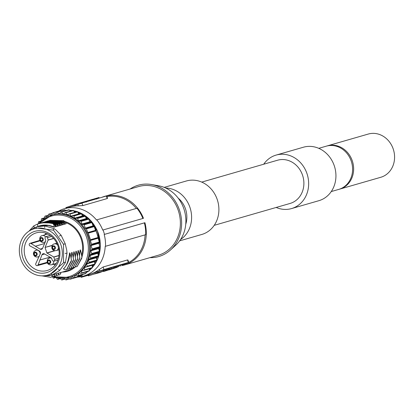 <?xml version="1.0" encoding="UTF-8"?>
<svg xmlns="http://www.w3.org/2000/svg" width="414" height="414" viewBox="0 0 414 414"><rect width="100%" height="100%" fill="white"/><g stroke="black" fill="none" stroke-linecap="round" stroke-linejoin="round"><path stroke-width="0.62" d="M34.145 228.766L36.717 228.026L53.561 230.194L63.528 244.301L63.554 262.802L50.089 274.378L47.522 275.124A24.121 21.28 73.9 0 1 20.7 258.848A24.121 21.28 73.9 0 1 34.145 228.766A24.121 21.28 73.9 0 1 60.967 245.041A24.121 21.28 73.9 0 1 47.522 275.124M43.527 275.817L49.328 275.714L52.06 274.994L59.714 270.456L65.381 262.636L67.016 253.135L66.716 250.17L65.226 243.758L61.091 235.224L55.512 229.547L54.156 228.699L44.986 225.93L37.069 226.717L33.586 228.109L30.217 230.401M51.134 275.284L67.099 270.678A25.28 22.304 -106.1 0 0 73.609 267.408M81.636 255.355A25.28 22.304 -106.1 0 0 82.526 245.611A25.28 22.304 -106.1 0 0 65.365 222.463M76.041 251.427L76.399 252.178L76.207 251.143L75.933 251.226L75.224 256.551M76.072 251.251L76.481 251.707M77.227 255.402L76.802 253.425M80.238 250.216L80.595 250.967L80.409 249.932L80.13 250.015L79.421 255.34M80.233 250.087L80.678 250.496M81.423 254.191L81.004 252.214M73.024 256.618L72.605 254.636M71.839 252.638L72.196 253.389L72.01 252.354L71.736 252.436L71.027 257.767M71.87 252.462L72.284 252.923M73.94 252.033L74.297 252.783L74.111 251.748L73.832 251.831L73.123 257.161M73.935 251.903L74.38 252.317M69.112 268.52L70.261 268.608L70.846 268.241L75.643 259.102L74.706 254.03M78.137 250.822L78.494 251.572L78.308 250.537L78.034 250.62L77.325 255.945M78.168 250.646L78.582 251.101M79.09 253.456L79.767 257.26L78.903 252.819M70.929 257.223L70.504 255.241M63.482 268.748L64.491 269.493L66.059 269.824L66.644 269.452L71.446 260.313L70.706 255.956M69.64 252.861C68.398 261.343 66.302 266.683 63.358 268.872M69.743 253.244L70.101 253.994L69.909 252.959L69.635 253.042L69.862 253.497M69.733 253.114L70.183 253.528M64.429 222.168A25.28 22.304 -106.1 0 0 62.323 221.666M61.991 221.609A25.28 22.304 -106.1 0 0 57.722 221.34M57.484 221.355A25.28 22.304 -106.1 0 0 54.612 221.723M54.457 221.754A25.28 22.304 -106.1 0 0 53.08 222.095L52.381 222.302M56.138 225.526L54.586 225.019M55.279 226.194L56.257 226.608L57.743 226.179L57.556 225.889M58.239 224.921L56.687 224.414M55.988 224.233L53.416 223.751M57.38 225.589L58.358 226.003L59.839 225.573L59.657 225.283M54.348 224.621L56.092 225.118M60.335 224.316L58.783 223.808M58.089 223.627L55.512 223.146M55.176 223.105L51.041 223.068M59.481 224.983L60.454 225.397L61.94 224.968L61.758 224.678M52.454 223.441L55.942 223.902M56.444 224.015L58.193 224.512M64.537 223.105L62.985 222.597M62.286 222.416L59.714 221.935M59.373 221.894L55.243 221.857M55.031 221.878L52.65 222.261M63.678 223.772L64.656 224.186L66.136 223.757L65.955 223.467M53.608 222.644L50.291 222.908L52.64 222.416M52.826 222.39L56.345 222.214M56.651 222.225L60.139 222.691M60.646 222.804L62.39 223.301M50.725 222.996L54.244 222.82M54.555 222.83L58.043 223.296M58.545 223.41L60.289 223.907M61.577 224.378L62.555 224.792L64.041 224.362L63.854 224.072M62.436 223.71L60.884 223.203M60.19 223.022L57.613 222.541M57.272 222.499L53.142 222.463M52.935 222.484L50.555 222.867M37.115 226.706L39.465 226.028L48.562 225.511L54.156 227.214L55.533 226.618M38.688 223.607L52.49 214.783A32.473 28.644 73.9 0 1 83.059 226.153A32.473 28.644 73.9 0 1 87.866 261.208A32.473 28.644 73.9 0 1 70.494 277.183L69.655 277.427A32.473 28.644 -106.1 0 0 87.023 261.451A32.473 28.644 -106.1 0 0 72.605 217.857A32.473 28.644 -106.1 0 0 51.652 215.026A32.473 28.644 -106.1 0 0 38.745 223.591M38.507 223.669L38.424 222.152A0.466 0.409 -106.1 0 1 38.807 221.692L40.427 221.702M41.291 220.869L41.421 219.027A0.466 0.409 -106.1 0 1 41.866 218.639L43.677 218.928M44.412 218.411L44.81 216.429A0.466 0.409 -106.1 0 1 45.307 216.118L47.274 216.739M47.817 216.475L48.526 214.405A0.466 0.409 -106.1 0 1 48.769 214.152A0.466 0.409 -106.1 0 0 48.769 214.152A0.466 0.409 -106.1 0 1 49.059 214.173L51 215.12L51.491 214.98M61.153 210.835L60.822 210.612L53.054 212.853A0.466 0.409 -106.1 0 0 52.495 212.998L51.507 214.944A0.466 0.409 73.9 0 1 51.346 215.12M53.054 212.853L54.876 214.079L55.46 213.914M65.785 210.648L64.982 209.934L57.215 212.175A0.466 0.409 -106.1 0 0 56.635 212.232L55.409 213.991A0.466 0.409 73.9 0 1 54.876 214.079M57.215 212.175L58.881 213.665L59.616 213.453M70.292 211.15L69.226 209.914L61.458 212.159A0.466 0.409 -106.1 0 0 60.874 212.118L59.425 213.655A0.466 0.409 73.9 0 1 58.881 213.665M61.458 212.159L62.938 213.872L63.953 213.583M74.634 212.32L73.469 210.555L65.702 212.796A0.466 0.409 -106.1 0 0 65.122 212.672L63.482 213.95A0.466 0.409 73.9 0 1 62.938 213.872M65.702 212.796L66.965 214.711L68.662 214.219M78.82 214.105A0.466 0.409 73.9 0 1 78.655 213.914L77.63 211.839L69.862 214.079A0.466 0.409 -106.1 0 0 69.298 213.867L67.498 214.871A0.466 0.409 73.9 0 1 66.965 214.711M69.376 213.836A0.466 0.409 -106.1 0 0 69.361 213.841L77.144 211.595A0.466 0.409 73.9 0 1 77.63 211.839M69.862 214.079L70.887 216.155A0.466 0.409 -106.1 0 0 71.399 216.393L73.325 215.689A0.466 0.409 73.9 0 1 73.863 215.989L74.623 218.183A0.466 0.409 -106.1 0 0 75.11 218.494L77.123 218.106A0.466 0.409 73.9 0 1 77.599 218.411L78.479 220.807A0.466 0.409 -106.1 0 0 78.898 221.117L80.611 221.06A0.466 0.409 73.9 0 1 81.035 221.371L82.003 224.026A0.466 0.409 -106.1 0 0 82.37 224.336L83.731 224.497A0.466 0.409 73.9 0 1 84.099 224.807L85.305 228.119A0.466 0.409 -106.1 0 0 85.615 228.414L86.128 228.559A0.466 0.409 73.9 0 1 86.433 228.859L87.794 232.575A0.466 0.409 -106.1 0 0 88.037 232.849A0.466 0.409 73.9 0 1 88.28 233.139L90.454 239.711A0.466 0.409 73.9 0 1 90.428 240.094A0.466 0.409 -106.1 0 0 90.402 240.456L91.525 244.26A0.466 0.409 73.9 0 1 91.458 244.684L91.137 245.114A0.466 0.409 -106.1 0 0 91.07 245.538L92.074 248.923A0.466 0.409 73.9 0 1 91.965 249.394L90.977 250.361A0.466 0.409 -106.1 0 0 90.873 250.832L91.675 253.544A0.466 0.409 73.9 0 1 91.525 254.051L90.123 255.06A0.466 0.409 -106.1 0 0 89.973 255.573L90.702 258.02A0.466 0.409 73.9 0 1 90.5 258.559L88.663 259.485A0.466 0.409 -106.1 0 0 88.467 260.033L89.16 262.248A0.466 0.409 73.9 0 1 88.912 262.818L86.961 263.444A0.466 0.409 -106.1 0 0 86.692 263.946L87.111 266.228L94.878 263.987A0.466 0.409 73.9 0 1 94.583 264.499M93.44 264.831A33.399 29.461 73.9 0 1 92.265 266.44L92.198 265.27L84.43 267.516A0.466 0.409 73.9 0 1 84.756 267.061L86.79 266.751A0.466 0.409 -106.1 0 0 87.111 266.228M84.43 267.516L84.559 269.819L92.327 267.579A0.466 0.409 73.9 0 1 92.027 268.024L84.275 270.259A0.466 0.409 -106.1 0 0 84.559 269.819M83.069 270.27L81.718 270.663A0.466 0.409 73.9 0 1 82.107 270.264L84.171 270.275A0.466 0.409 -106.1 0 0 84.275 270.259M81.718 270.663L81.558 272.94L89.326 270.699A0.466 0.409 73.9 0 1 89.026 271.082L81.279 273.323A0.466 0.409 -106.1 0 0 81.558 272.94M79.498 273.074L78.613 273.328A0.466 0.409 73.9 0 1 79.048 273.002L81.118 273.328A0.466 0.409 -106.1 0 0 81.279 273.323M78.613 273.328L78.168 275.538L85.936 273.297A0.466 0.409 73.9 0 1 85.646 273.618M75.845 275.269L75.177 275.46A0.466 0.409 73.9 0 1 75.653 275.212L77.677 275.853A0.466 0.409 -106.1 0 0 78.168 275.538M75.177 275.46L74.453 277.561L82.22 275.32A0.466 0.409 73.9 0 1 81.946 275.584M72.015 276.868L71.472 277.023A0.466 0.409 73.9 0 1 71.979 276.847L73.925 277.794A0.466 0.409 -106.1 0 0 74.453 277.561M71.472 277.023L70.489 278.974L78.303 276.635M67.622 277.923A0.466 0.409 73.9 0 0 67.575 277.98L68.031 277.846A0.466 0.409 73.9 0 1 68.103 277.887L69.93 279.114A0.466 0.409 -106.1 0 0 70.489 278.974M67.575 277.98L66.343 279.74L69.5 278.829M64.18 278.379L65.769 279.792A0.466 0.409 -106.1 0 0 66.343 279.74M63.466 278.41L62.11 279.848L64.92 279.036M60.247 278.327L61.526 279.812A0.466 0.409 -106.1 0 0 62.11 279.848M59.238 278.224L57.862 279.3L60.439 278.555M56.299 277.685L57.282 279.171A0.466 0.409 -106.1 0 0 57.862 279.3M55.031 277.349L53.68 278.099L55.667 277.53M52.573 276.78L53.116 277.887A0.466 0.409 -106.1 0 0 53.68 278.099M53.608 278.13A0.466 0.409 -106.1 0 0 53.623 278.125L55.688 277.53M98.165 237.931A33.399 29.461 73.9 0 1 98.356 238.857L98.17 238.216A0.466 0.409 73.9 0 1 98.196 237.853A0.466 0.409 -106.1 0 0 98.221 237.47L96.048 230.898A0.466 0.409 -106.1 0 0 95.8 230.608A0.466 0.409 73.9 0 1 95.562 230.334L94.201 226.613A0.466 0.409 -106.1 0 0 93.895 226.318L93.383 226.173A0.466 0.409 73.9 0 1 93.072 225.878L91.867 222.566A0.466 0.409 -106.1 0 0 91.499 222.256L90.138 222.095A0.466 0.409 73.9 0 1 89.771 221.785L88.803 219.13A0.466 0.409 -106.1 0 0 88.379 218.82L86.666 218.877A0.466 0.409 73.9 0 1 86.247 218.566L85.367 216.165A0.466 0.409 -106.1 0 0 84.891 215.86L82.878 216.253A0.466 0.409 73.9 0 1 82.391 215.942L82.008 214.83A33.399 29.461 73.9 0 1 83.897 216.056M98.977 243.779L98.837 243.297A0.466 0.409 73.9 0 1 98.905 242.873L98.91 242.863A33.399 29.461 73.9 0 1 98.977 243.779L99.841 246.682A0.466 0.409 -106.1 0 1 99.733 247.153L91.965 249.394M98.993 247.877A33.399 29.461 73.9 0 1 98.879 249.404L98.641 248.591A0.466 0.409 73.9 0 1 98.744 248.121L99.733 247.153M98.46 252.411A33.399 29.461 73.9 0 1 98.046 254.356L97.74 253.327A0.466 0.409 73.9 0 1 97.89 252.819L99.293 251.81A0.466 0.409 -106.1 0 0 99.443 251.303L98.879 249.404M96.586 258.916L96.234 257.793A0.466 0.409 73.9 0 1 96.431 257.244L97.362 256.773A33.399 29.461 73.9 0 1 96.586 258.916L96.928 260.008A0.466 0.409 -106.1 0 1 96.679 260.577L95.717 260.887A33.399 29.461 73.9 0 1 94.671 262.864L94.459 261.705A0.466 0.409 73.9 0 1 94.728 261.203L95.717 260.887M90.521 268.458A33.399 29.461 73.9 0 1 89.403 269.576L89.46 268.764M86.847 271.713A33.399 29.461 73.9 0 1 86.159 272.205L86.221 271.894M78.256 276.728A0.466 0.409 73.9 0 1 78.003 276.935L70.251 279.171M82.22 275.32L82.495 274.529M85.936 273.297L86.159 272.205M89.326 270.699L89.403 269.576M92.327 267.579L92.265 266.44M94.878 263.987L94.671 262.864M97.362 256.773L98.268 256.318A0.466 0.409 -106.1 0 0 98.47 255.78L98.046 254.356M98.91 242.863L99.225 242.444A0.466 0.409 -106.1 0 0 99.293 242.019L98.356 238.857M73.35 215.684L81.118 213.443A0.466 0.409 -106.1 0 1 81.63 213.748L82.008 214.83M81.118 213.443A0.466 0.409 -106.1 0 0 81.092 213.448L73.371 215.678M72.993 210.369A0.466 0.409 73.9 0 1 73.469 210.555M68.791 209.784A0.466 0.409 73.9 0 1 69.226 209.914M64.589 209.846A0.466 0.409 73.9 0 1 64.982 209.934M60.48 210.56A0.466 0.409 73.9 0 1 60.822 210.612M69.956 210.762A33.399 29.461 73.9 0 1 71.13 210.907M74.096 211.502A33.399 29.461 73.9 0 1 75.778 211.989M78.137 212.863A33.399 29.461 73.9 0 1 80.047 213.748M85.879 217.557A33.399 29.461 73.9 0 1 87.364 218.851M89.481 220.993A33.399 29.461 73.9 0 1 90.48 222.137M92.902 225.407A33.399 29.461 73.9 0 1 93.393 226.179L85.615 228.414M95.334 229.713A33.399 29.461 73.9 0 1 95.727 230.567M58.555 211.114A35.024 30.895 73.9 0 1 64.294 208.723A35.024 30.895 73.9 0 1 96.462 219.963L96.778 219.855A35.371 31.2 73.9 0 1 102.734 230.07L103.024 229.972A35.718 31.511 73.9 0 1 104.483 234.376L104.188 234.474A35.371 31.2 73.9 0 1 105.513 246.278L105.197 246.387A35.024 30.895 73.9 0 1 83.711 276.024A35.024 30.895 73.9 0 1 77.578 277.059M55.046 225.801A26.211 23.122 73.9 0 1 55.414 225.273M55.745 224.828A26.211 23.122 73.9 0 1 56.019 224.481M56.527 223.86A26.211 23.122 73.9 0 1 56.951 223.374M57.318 222.98A26.211 23.122 73.9 0 1 57.624 222.665M58.11 222.183A26.211 23.122 73.9 0 1 58.503 221.816M105.197 246.387L145.671 234.691L105.513 246.278M122.016 264.97L123.6 264.515A35.024 30.895 -106.1 0 0 145.086 234.878M128.718 262.409L127.926 260.008L127.502 259.951L103.148 266.978L99.334 269.436A35.024 30.895 -106.1 0 1 91.297 273.804L103.992 269.53L128.345 262.502L121.954 264.774M83.711 276.024L90.009 274.208A35.024 30.895 -106.1 0 0 91.297 273.804L81.165 277.318L80.947 276.671M145.671 234.691A35.371 31.2 -106.1 0 0 144.351 222.887L144.916 222.706A35.718 31.511 73.9 0 1 124.34 265.027A35.718 31.511 73.9 0 1 122.208 265.55M103.024 229.972L143.456 218.302A35.718 31.511 -106.1 0 0 104.535 196.391A35.718 31.511 -106.1 0 0 103.221 196.8A35.718 31.511 -106.1 0 0 101.875 197.307M124.34 265.027L158.433 255.19A35.718 31.511 -106.1 0 0 178.341 210.648A35.718 31.511 73.9 0 0 138.628 186.554L104.535 196.391M130.094 189.012A37.11 32.737 73.9 0 1 151.612 184.551A37.11 32.737 73.9 0 1 179.505 210.25A37.11 32.737 73.9 0 1 170.485 249.968A37.11 32.737 73.9 0 1 149.899 257.653M170.485 249.968L175.795 245.14A33.658 29.694 -106.1 0 0 183.971 209.117A33.658 29.694 -106.1 0 0 158.676 185.808L151.612 184.551M178.175 198.12A22.501 19.846 73.9 0 1 185.57 209.163A22.501 19.846 73.9 0 1 185.741 224.331M165.693 188.013A27.831 24.55 73.9 0 1 190.026 207.637A27.831 24.55 73.9 0 1 180.556 239.535M179.635 240.865L201.799 234.469A27.831 24.55 -106.1 0 0 217.314 199.76A27.831 24.55 -106.1 0 0 186.367 180.985L164.203 187.382M201.737 182.103L277.592 160.218A22.501 19.846 73.9 0 1 302.608 175.391A22.501 19.846 73.9 0 1 290.069 203.45L214.209 225.335M263.708 164.223A27.831 24.55 73.9 0 1 276.112 155.09A27.831 24.55 73.9 0 1 307.064 173.864A27.831 24.55 73.9 0 1 291.544 208.573A27.831 24.55 73.9 0 1 276.179 207.455M291.544 208.573L318.837 200.702A27.831 24.55 -106.1 0 0 334.352 165.993A27.831 24.55 -106.1 0 0 303.405 147.218L276.112 155.09M331.247 191.568L338.771 189.395A22.501 19.846 -106.1 0 0 351.315 161.341A22.501 19.846 -106.1 0 0 326.299 146.163L318.775 148.336M326.827 146.018A22.501 19.846 73.9 0 1 327.35 145.863A22.501 19.846 73.9 0 1 352.361 161.036A22.501 19.846 73.9 0 1 339.822 189.094A22.501 19.846 73.9 0 1 339.294 189.239M339.822 189.094L380.761 177.285A22.501 19.846 -106.1 0 0 393.3 149.226A22.501 19.846 -106.1 0 0 368.284 134.048L327.35 145.863M144.916 222.706L104.483 234.376M104.188 234.474L144.351 222.887M136.335 208.444A35.024 30.895 -106.1 0 0 106.947 196.572M142.887 218.468A35.371 31.2 -106.1 0 0 136.936 208.268L96.778 219.855M64.294 208.723L70.592 206.907A35.024 30.895 -106.1 0 1 78.303 205.836L82.847 205.587L107.2 198.56L107.521 198.322L106.729 195.92L82.003 203.036L69.945 207.093M81.03 203.657L80.74 202.777L76.031 204.133L65.966 207.585L66.261 207.466L66.55 208.345M80.849 202.793L83.55 201.98L83.737 202.539M85.9 201.307L86.19 202.192L85.905 201.302L83.561 202.001M87.266 201.52L87.075 200.945L88.104 200.65L88.296 201.225M87.075 200.945L85.921 201.344M89.362 200.914L89.176 200.34L90.2 200.045L90.392 200.619M89.176 200.34L88.115 200.686M93.445 199.734L93.253 199.165L92.187 199.47L92.244 200.081M92.053 199.512L91.023 199.807L91.215 200.381M91.023 199.807L90.216 200.086M94.785 199.351L94.599 198.777L95.665 198.466L95.857 199.041M94.599 198.777L93.564 199.118L93.74 199.651M93.564 199.118L93.269 199.206M92.187 199.47L92.374 200.045M98.19 198.368L97.999 197.794L99.029 197.499L99.215 198.073M97.999 197.794L97.44 197.985M96.819 199.103L96.529 198.223L97.435 197.97L97.621 198.534M96.529 198.223L95.675 198.487M88.254 275.289L81.165 277.318M88.539 275.838L88.829 275.714L88.539 274.834L88.249 274.958L97.274 271.838L103.019 270.145L102.729 270.264L103.019 270.145L103.309 271.025L88.539 275.838L103.019 271.149M103.127 270.151L105.751 269.369L106.041 270.249L99.293 272.422M105.761 269.4L107.588 268.826L107.878 269.711L106.201 270.285L107.091 269.98M107.604 268.872L109.524 268.272L109.813 269.152L103.976 271.046M109.529 268.298L114.911 266.714L115.201 267.594L114.217 267.993L116.272 267.289L115.982 266.404L117.007 266.109L117.302 266.989L111.459 268.877M114.926 266.766L115.982 266.404M117.012 266.119L118.285 265.741L118.575 266.621L112.706 268.567M118.761 266.569L113.886 268.236L118.761 266.569L118.29 265.757M118.471 265.69L119.677 265.338L119.972 266.218M121.007 265.923L120.717 265.038L119.693 265.374M120.717 265.038L121.923 264.691L122.218 265.571M98.066 272.598L94.578 273.778M97.373 272.909L98.206 272.635M94.873 273.68L97.606 272.831M94.49 273.908L94.868 273.68M100.276 271.962L99.329 272.267M93.802 274.177L100.141 272.003M100.659 271.874L100.209 271.982M94.216 274.021L93.952 274.13L94.216 274.021M95.013 273.747L94.097 274.063M95.732 273.514L94.899 273.789M98.206 272.666L95.494 273.587M98.61 272.515L98.211 272.666M99.443 272.231L98.491 272.557M96.141 273.328L95.717 273.488M96.26 273.287L97.073 273.054M96.948 273.064L97.383 272.935M96.84 273.131L96.027 273.369M99.303 272.443L104.095 270.803L103.805 269.918M104.095 270.803L105.803 270.306L105.508 269.426M103.283 271.149L104.39 270.772L103.277 271.139M96.607 273.494L100.85 272.039L95.044 273.882M96.7 273.406L97.958 272.966M99.293 272.707L97.492 273.188M99.427 272.666L101.684 271.796M101.435 271.77L103.2 271.315M101.332 271.91L99.075 272.779M99.189 272.686L101.513 271.91M100.819 272.117L100.255 272.355M103.992 271.092L102.035 271.574M102.056 271.651L106.853 270.006L106.558 269.126M106.853 270.006L107.878 269.711M107.107 270.021L108.784 269.447L108.494 268.567M108.784 269.447L109.813 269.152M106.476 270.399L113.969 267.951L106.119 270.414M113.969 267.951L113.679 267.071M109.72 269.255L108.706 269.638M107.878 269.892L108.525 269.654M108.354 269.752L109.363 269.374M110.202 269.116L109.534 269.317M110.052 269.369L103.531 271.512L110.046 269.343M111.48 268.929L109.379 269.524M109.379 269.535L114.176 267.894L113.881 267.009M114.176 267.894L115.201 267.594M116.272 267.289L117.302 266.989M111.759 268.877L104.69 271.175L111.754 268.852M109.555 269.602L108.09 270.088L109.555 269.602M112.712 268.572L117.504 266.932L117.214 266.052M117.504 266.932L118.575 266.621M117.027 267.356L109.089 269.902L117.017 267.33M110.585 269.4L111.837 268.955M65.226 243.758L63.394 244.353M30.108 230.463L33.518 228.14L37.069 226.717M36.189 226.996L36.008 228.544M50.979 273.809L52.06 274.994M57.706 226.137L56.413 223.958L55.973 224.088L56.257 226.551M55.14 225.956L56.257 226.608M55.072 223.084L55.978 224.388M40.619 223.063L41.664 222.737L55.372 223.089L41.529 222.773L40.551 223.084M54.498 224.88L56.123 225.402L54.498 224.88M56.537 224.207L55.212 223.048M59.802 225.532L58.514 223.353L58.074 223.482L58.358 225.946M57.241 225.351L58.358 226.003M54.213 224.419L56.071 224.931M58.074 223.777L57.173 222.478M42.72 222.458L43.76 222.132L57.474 222.484L43.63 222.168L41.69 222.841M42.59 222.499L41.623 222.851M52.863 223.565L55.978 224.109L52.863 223.565M56.599 224.274L58.224 224.797L56.599 224.274M57.308 222.442L58.638 223.601M61.903 224.926L60.61 222.748L60.175 222.877L60.46 225.34M59.337 224.74L60.454 225.397M51.797 223.255L55.874 223.715M56.314 223.814L58.167 224.326M50.611 222.975L54.601 222.923L50.611 222.975M54.964 222.96L58.074 223.503L54.964 222.96M58.7 223.663L60.32 224.191L58.7 223.663M59.409 221.837L60.739 222.996M43.791 222.235L45.861 221.526L59.575 221.878L45.731 221.562M44.821 221.852L45.861 221.526M42.777 222.665L43.729 222.261M59.269 221.873L60.175 223.172M44.686 221.894L43.724 222.246M43.661 222.271L42.709 222.675M66.1 223.715L64.812 221.537L64.372 221.666L64.656 224.129M63.539 223.529L64.656 224.186M49.959 222.846L52.216 222.334M52.392 222.302L55.709 222.039M55.993 222.044L60.077 222.504M60.511 222.597L62.369 223.115M50.658 222.66L51.952 222.282L50.658 222.66M52.092 222.246L54.612 221.785L52.092 222.246M54.814 221.764L58.798 221.713L54.814 221.764M59.161 221.744L62.276 222.287L59.161 221.744M62.897 222.453L64.522 222.98L62.897 222.453M63.606 220.626L64.936 221.785M47.988 221.024L50.058 220.315L63.772 220.667L49.928 220.351M49.018 220.641L50.058 220.315M44.997 222.478L45.918 221.971M45.98 221.94L46.917 221.485M46.979 221.454L47.926 221.05M63.471 220.662L64.372 221.961M48.888 220.683L47.92 221.035M47.858 221.06L46.911 221.464M46.844 221.495L45.913 221.945M45.85 221.976L44.929 222.484M64.004 224.321L62.711 222.142L62.271 222.271L62.555 224.735M61.438 224.134L62.555 224.792M53.898 222.649L57.976 223.11M58.415 223.208L60.268 223.72M49.996 222.851L52.511 222.39L49.996 222.851M52.713 222.37L56.702 222.318L52.713 222.37M57.065 222.349L60.175 222.898L57.065 222.349M60.796 223.058L62.421 223.586L60.796 223.058M61.51 221.231L62.835 222.39M45.892 221.63L46.854 221.273M46.917 221.247L47.962 220.921L61.541 221.309L47.827 220.957L46.849 221.262M43.879 222.546L44.815 222.09M44.878 222.059L46.787 221.288M61.37 221.267L62.276 222.566M45.757 221.666L44.81 222.07M44.748 222.101L43.812 222.551M37.777 226.593L37.772 226.442C43.17 224.44 48.624 224.631 54.146 227.017L54.156 227.214M54.162 227.157L53.877 224.693L54.312 224.564L55.605 226.743M53.877 224.988L52.971 223.689M39.485 223.363L46.311 222.473L53.277 223.695L48.086 222.634L43.061 222.654L37.576 224.005L37.772 226.442L37.167 226.691M37.7 223.958L33.725 225.935M34.362 228.14L33.85 225.858L29.042 231.11M54.441 224.812L53.111 223.653M60.646 272.707L60.563 273.877M60.672 273.773L59.538 274.86M57.97 274.963L59.435 274.943M76.988 254.061L77.744 258.496L72.942 267.635L72.357 268.003L71.208 267.915M77.651 257.782L77.221 255.391M76.719 253.001L77.713 258.082M76.259 251.914L76.849 253.704M76.098 251.552L75.301 256.98M75.933 251.226L76.16 251.681M77.496 259.656L77.744 258.496M72.942 267.635L72.486 267.961M77.553 259.48L72.968 267.729M81.185 252.85L81.941 257.285L77.144 266.425L76.559 266.792L75.41 266.704M81.91 256.871L80.921 251.79M81.051 252.493L80.456 250.703M80.3 250.341L79.498 255.769M80.13 250.015L80.357 250.47M81.418 254.165L81.853 256.571M81.941 257.285L81.693 258.445M77.144 266.425L76.688 266.751M81.755 258.269L77.164 266.518M73.516 259.293L72.522 254.212M72.792 255.272L73.547 259.707L73.294 260.872M73.024 256.602L73.454 258.993M67.011 269.126L68.16 269.219L68.874 268.81L68.289 269.172M68.745 268.846L73.547 259.707M72.652 254.915L72.062 253.125M71.901 252.763L71.105 258.191M71.964 252.892L71.736 252.436M73.356 260.691L68.765 268.94M75.612 258.688L74.623 253.606M74.158 252.519L74.753 254.31M74.002 252.157L73.2 257.586M73.832 251.831L74.059 252.286M74.887 254.667L75.555 258.388M75.395 260.266L75.643 259.102M70.846 268.241L70.39 268.567M75.457 260.085L70.866 268.334M54.348 274.523L54.265 275.693M53.132 276.78L54.374 275.589M51.672 276.78L53.24 276.676M57.437 275.465L55.869 275.569M58.467 274.482L58.405 273.017M58.571 274.378L57.329 275.564M53.768 276.174L55.238 276.154L56.475 274.984M56.449 273.918L56.366 275.087M78.034 250.62L78.262 251.075M78.199 250.946L77.402 256.375M78.36 251.308L78.95 253.099M78.82 252.395L79.814 257.477M79.752 257.177L79.591 259.05M73.309 267.309L74.458 267.397L75.172 266.994L74.587 267.356M75.043 267.03L79.845 257.891M79.654 258.874L75.063 267.123M71.415 259.899L70.421 254.817M71.446 260.313L71.198 261.477M70.923 257.208L71.353 259.599M63.471 268.753L63.777 268.971M66.644 269.452L66.188 269.778M69.961 253.73L70.551 255.521M69.8 253.373C69.454 259.537 67.389 264.696 63.611 268.846M71.255 261.301L66.67 269.545M52.273 276.195L51.139 277.282M52.247 275.129L52.169 276.298M41.902 275.859L51.036 277.37M58.741 245.802A21.456 18.925 -106.1 0 0 34.098 231.581A21.456 18.925 -106.1 0 0 22.925 258.088A21.456 18.925 -106.1 0 0 47.569 272.308A21.456 18.925 -106.1 0 0 58.741 245.802M58.027 246.092A19.587 17.279 73.9 0 1 47.284 270.471A19.587 17.279 73.9 0 1 25.326 257.306A19.587 17.279 73.9 0 1 36.422 232.828A19.587 17.279 73.9 0 1 58.027 246.092M47.051 234.231A0.926 0.818 -106.1 0 1 47.315 234.07L47.672 233.946M53.582 238.402L48.169 239.934L45.095 247.391L52.2 245.554M35.827 263.558L40.303 253.766M40.298 253.761A2.08 1.832 -106.1 0 0 39.371 250.972L29.999 245.926M40.101 240.793L31.019 243.499L40.142 249.14L42.538 248.426M42.611 248.296L45.788 240.746L45.09 238.438M45.079 238.438A1.402 1.237 73.9 0 1 47.419 237.636M48.169 239.934L47.413 237.641L51.548 236.446M40.148 249.135A2.08 1.832 -106.1 0 0 42.601 248.291M29.994 245.932A1.402 1.237 73.9 0 1 30.036 243.328A1.402 1.237 73.9 0 1 31.024 243.494M54.632 250.661L46.87 252.949L53.748 256.996L54.617 259.428A1.402 1.237 73.9 0 1 52.288 260.225L51.481 257.953L44.464 253.901A2.08 1.832 -106.1 0 0 42.005 254.75L38.083 264.856A1.402 1.237 73.9 0 1 35.961 265.1A1.402 1.237 73.9 0 1 35.821 263.552M46.87 252.949L45.09 247.567M47.155 234.2A0.926 0.818 73.9 0 1 47.419 234.039L47.682 233.951M65.381 262.636L63.658 262.197M67.016 253.135L65.148 253.435M59.714 270.456L58.415 269.405M62.178 272.101A25.979 22.915 -106.1 0 0 75.555 266.761M81.92 256.996A25.979 22.915 -106.1 0 0 64.781 221.49M64.299 221.35A25.979 22.915 -106.1 0 0 59.238 220.6M58.902 220.595A25.979 22.915 -106.1 0 0 55.295 220.874M55.119 220.905A25.979 22.915 -106.1 0 0 52.868 221.433M52.744 221.474A25.979 22.915 -106.1 0 0 51.041 222.075M50.938 222.116A25.979 22.915 -106.1 0 0 49.514 222.768M53.722 276.221A31.547 27.826 -106.1 0 0 86.847 258.424A31.547 27.826 -106.1 0 0 71.845 218.789A31.547 27.826 -106.1 0 0 39.93 223.239M88.125 271.346L86.05 272.728A33.399 29.461 -106.1 0 0 88.11 271.351M89.352 270.378A33.399 29.461 -106.1 0 0 91.779 268.096M92.322 267.506A33.399 29.461 -106.1 0 0 94.718 264.437M94.868 264.215A33.399 29.461 -106.1 0 0 97.642 259.04A33.399 29.461 -106.1 0 0 98.397 233.822A33.399 29.461 -106.1 0 0 77.62 211.823M94.459 261.705L86.692 263.946M86.961 263.444L94.728 261.203M96.679 260.577L88.912 262.818M89.16 262.248L96.928 260.008M96.234 257.793L88.467 260.033M88.663 259.485L96.431 257.244M98.268 256.318L90.5 258.559M90.702 258.02L98.47 255.78M97.74 253.327L89.973 255.573M90.123 255.06L97.89 252.819M99.293 251.81L91.525 254.051M91.675 253.544L99.443 251.303M98.641 248.591L90.873 250.832M90.977 250.361L98.744 248.121M92.074 248.923L99.841 246.682M98.837 243.297L91.07 245.538M91.137 245.114L98.905 242.873M99.225 242.444L91.458 244.684M91.525 244.26L99.293 242.019M98.17 238.216L90.402 240.456M98.196 237.853L90.428 240.094M90.454 239.711L98.221 237.47M96.048 230.898L88.28 233.139M88.037 232.849L95.8 230.608M87.794 232.575L95.562 230.334M94.201 226.613L86.433 228.859M86.128 228.559L93.895 226.318M85.305 228.119L93.072 225.878M91.867 222.566L84.099 224.807M83.731 224.497L91.499 222.256M90.138 222.095L82.37 224.336M82.003 224.026L89.771 221.785M88.803 219.13L81.035 221.371M80.611 221.06L88.379 218.82M86.666 218.877L78.898 221.117M78.479 220.807L86.247 218.566M85.367 216.165L77.599 218.411M77.123 218.106L84.891 215.86M82.878 216.253L75.11 218.494M74.623 218.183L82.391 215.942M81.63 213.748L73.863 215.989M70.887 216.155L78.655 213.914M52.381 213.215L49.059 214.173M48.231 215.27L45.307 216.118M44.521 217.873L41.866 218.639M41.126 221.024L38.807 221.692M100.084 241.124A30.155 26.599 -106.1 0 0 96.741 229.537M53.349 222.986A29.223 25.782 -106.1 0 0 53.106 223.317M107.2 198.56L106.357 196.013M82.003 203.036L82.847 205.587M78.303 205.836L77.827 204.392M75.286 205.349L74.996 204.469M76.031 204.133L76.326 205.013M103.148 266.978L103.992 269.53M128.345 262.502L127.502 259.951M82.64 276.309L82.779 276.723M99.815 270.88L99.334 269.436M97.569 272.717L97.274 271.838M98.315 271.501L98.604 272.386M110.988 267.848L111.278 268.727M59.409 236.078L61.091 235.224M53.033 230.055L54.156 228.699M44.986 225.93L44.557 227.503M51.082 275.3L43.661 275.812M55.15 265.038A19.37 17.088 73.9 0 1 53.266 264.277M55.859 264.07A18.444 16.27 73.9 0 1 55.026 263.77M46.544 234.376A18.444 16.27 73.9 0 1 47.087 233.677M44.784 234.883A19.37 17.088 73.9 0 1 45.975 233.237M48.164 240.11L53.706 238.542M52.335 245.342L45.095 247.391M44.629 243.499L35.231 246.304M35.206 246.289L44.64 243.473M46.979 253.089L55.041 250.708M59.005 255.443L53.748 256.996M53.856 257.13L58.985 255.619M54.617 259.428L58.462 258.315M44.645 254.005L41.995 254.745M39.77 260.033L50.089 257.146M50.115 257.161L39.76 260.059M38.083 264.856L47.134 262.326M51.02 257.684L49.67 258.072A3.478 3.069 73.9 0 1 51.636 258.232M53.711 261.198A3.478 3.069 73.9 0 1 51.729 264.717A3.478 3.069 73.9 0 1 51.6 264.758C49.39 265.11 47.926 264.37 47.201 262.543C47.01 259.852 47.833 258.367 49.67 258.072M49.659 263.682A1.91 1.682 73.9 0 1 48.5 260.044A1.91 1.682 73.9 0 1 49.659 263.682M50.037 261.529A1.294 1.144 73.9 0 1 47.874 262.274A1.294 1.144 73.9 0 1 50.037 261.529M35.956 250.273A3.478 3.069 73.9 0 1 36.085 250.232A3.478 3.069 73.9 0 1 40.132 254.17M39.33 256.075A3.478 3.069 73.9 0 1 38.14 256.877A3.478 3.069 73.9 0 1 38.01 256.918C35.806 257.265 34.336 256.525 33.612 254.698C33.099 252.768 33.865 251.298 35.909 250.289L37.431 249.844M33.881 254.574A1.91 1.682 73.9 0 1 37.084 253.528A1.91 1.682 73.9 0 1 33.881 254.574M35.775 255.288A1.294 1.144 73.9 0 1 35.019 252.814A1.294 1.144 73.9 0 1 35.775 255.288M45.488 241.46A3.478 3.069 73.9 0 1 44.174 242.304C41.98 242.661 40.51 241.921 39.77 240.084C39.558 237.507 40.324 236.037 42.068 235.675L42.244 235.618A3.478 3.069 73.9 0 1 45.53 236.849M42.114 235.659A3.478 3.069 73.9 0 1 42.244 235.618L47.807 234.013M41.033 237.6A1.91 1.682 73.9 0 1 42.192 241.238A1.91 1.682 73.9 0 1 41.033 237.6M40.448 239.815A1.294 1.144 73.9 0 1 42.611 239.075A1.294 1.144 73.9 0 1 40.448 239.815M58.426 247.448A3.478 3.069 73.9 0 1 56.288 250.568C54.094 250.925 52.63 250.191 51.89 248.348C51.678 245.771 52.438 244.301 54.182 243.939L54.363 243.882A3.478 3.069 73.9 0 1 57.712 245.207M54.234 243.924A3.478 3.069 73.9 0 1 54.363 243.882L56.827 243.173M53.152 245.869A1.91 1.682 73.9 0 1 54.312 249.507A1.91 1.682 73.9 0 1 53.152 245.869M52.568 248.079A1.294 1.144 73.9 0 1 54.726 247.339A1.294 1.144 73.9 0 1 52.568 248.079M77.035 211.626A33.399 29.461 -106.1 0 0 73.594 210.747M72.393 210.545A33.399 29.461 -106.1 0 0 69.542 210.286M66.949 210.312A33.399 29.461 -106.1 0 0 65.541 210.436L66.959 210.312M53.199 276.712A32.473 28.644 -106.1 0 0 69.655 277.427L53.168 276.738M77.609 211.797L89.253 219.027L97.347 230.883L100.348 245.104L97.694 258.998L94.816 264.329M94.801 264.36L92.322 267.527M91.804 268.091L89.352 270.389M57.737 279.362L60.46 278.575M61.945 279.952L64.967 279.077M66.142 279.885L69.593 278.891M65.246 212.605L73.014 210.364M61.039 212.02L68.807 209.779M56.842 212.082L64.61 209.841M52.728 212.796L60.496 210.555M100.354 245.321L94.734 225.842M65.867 207.605L66.162 208.49M80.833 202.751L81.128 203.631M88.151 274.979L88.441 275.859M103.117 270.125L103.407 271.004M60.791 273.369L60.858 272.479M54.493 275.186L54.56 274.296M58.69 273.975L58.757 273.085M56.589 274.58L56.661 273.69M52.392 275.791L52.459 274.901M45.85 236.694L50.166 235.395M53.83 261.172L57.919 260.049M37.296 265.633L47.325 262.869M30.036 243.328L39.879 240.363M56.288 263.407L51.6 264.758M39.107 256.602L38.01 256.918M45.266 241.988L44.174 242.304M58.912 249.813L56.288 250.568M69.536 210.281L72.414 210.54M73.588 210.731L77.066 211.616M81.962 275.579L74.194 277.82M85.662 273.618L77.894 275.859M94.599 264.499L86.831 266.74M52.443 213.091L48.785 214.147M48.257 215.197L45.09 216.113M44.531 217.831L41.705 218.649M41.152 221.004L38.709 221.707"/></g></svg>

